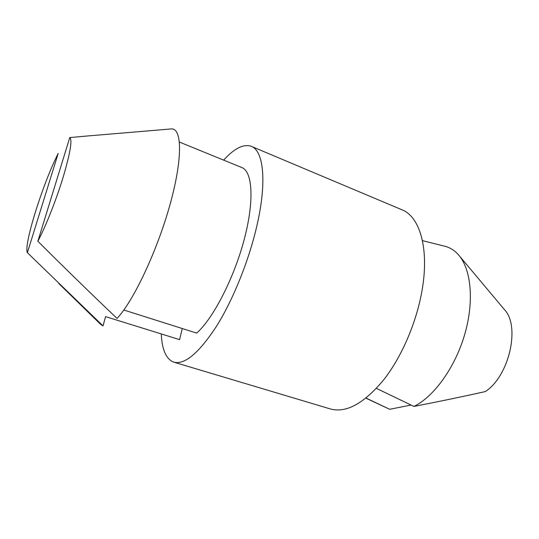 <?xml version="1.0" encoding="UTF-8"?>
<svg xmlns="http://www.w3.org/2000/svg" width="539" height="539" viewBox="0 0 539 539"><rect width="100%" height="100%" fill="white"/><g stroke="black" fill="none" stroke-linecap="round" stroke-linejoin="round"><path stroke-width="0.81" d="M411.068 405.052L389.684 409.283L366.035 398.085M422.441 240.657L444.83 246.242C450.186 247.569 454.889 250.615 458.938 255.371C471.329 269.898 474.286 301.948 464.584 334.867C454.916 367.787 433.841 396.765 413.939 406.433C439.029 401.555 462.833 396.596 485.356 391.563C509.254 376.087 520.526 326.156 504.45 309.629L458.938 255.371M223.645 160.123C234.384 148.286 243.601 143.691 251.309 146.332L402.027 209.812C419.302 216.456 428.956 246.936 422.563 287.321C417.516 320.031 402.35 356.003 383.849 379.651C364.068 403.428 346.301 413.218 330.548 409.007L173.854 362.181C166.228 359.318 162.03 349.905 161.269 333.937M376.411 388.376L413.939 406.433M251.309 146.332C263.389 150.698 267.027 180.976 257.278 224.089C249.496 258.969 233.643 298.673 216.914 325.603C199.214 352.789 184.864 364.977 173.854 362.181M389.684 409.283L365.914 398.18M69.767 137.566L37.858 241.25C45.593 226.757 56.211 199.942 63.184 177.082C70.299 152.921 72.489 139.749 69.767 137.566L90.613 135.7M182.283 328.534L179.588 339.631L105.57 316.622L103.037 325.906L100.84 324.545L58.933 283.669M179.467 142.08L241.836 167.548C252.589 171.537 254.482 200.946 244.133 239.761C233.859 278.522 213.087 318.63 196.681 333.095L123.815 310.019M90.613 135.72L171.025 128.956C182.088 127.467 182.964 158.035 170.034 204.53C157.199 250.945 133.254 301.483 117.024 318.414C90.99 293.647 64.599 267.923 37.858 241.25M58.205 153.42L27.388 252.69C23.413 245.312 42.952 183.247 58.205 153.42M27.388 252.69L103.037 325.906"/></g></svg>
